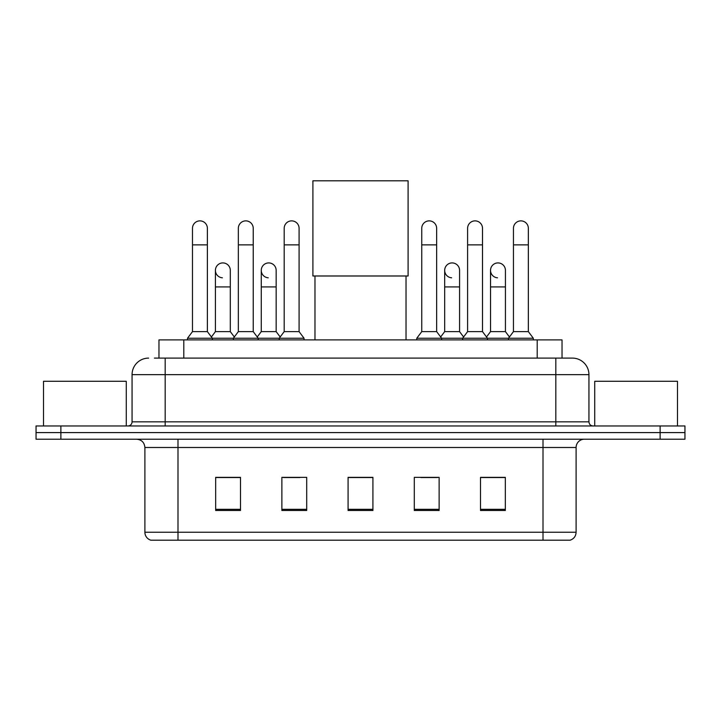 <?xml version="1.0" encoding="UTF-8"?>
<svg xmlns="http://www.w3.org/2000/svg" width="721" height="721" viewBox="0 0 721 721"><rect width="100%" height="100%" fill="white"/><g stroke="black" fill="none" stroke-linecap="round" stroke-linejoin="round"><path stroke-width="1.08" d="M158.971 358.103L158.971 339.888L562.029 339.888L562.029 358.103M154.79 358.103L566.589 358.103M154.411 358.103L165.172 358.103L165.172 374.65L132.06 374.65L132.06 421.83A4.137 4.137 0 0 1 127.923 425.967M148.616 358.103A16.556 16.556 0 0 0 132.06 374.65M572.384 358.103A16.556 16.556 0 0 1 588.94 374.65L555.828 374.65L555.828 358.103L572.132 358.103M588.94 374.65L588.94 421.83C589.183 424.345 590.562 425.723 593.077 425.967M60.879 425.967L36.05 425.967L36.05 432.591L60.879 432.591L36.05 432.591L36.05 439.215L60.879 439.215L60.879 432.591L660.121 432.591L60.879 432.591L60.879 425.967L660.121 425.967L660.121 432.591L684.95 432.591L660.121 432.591L660.121 439.215L60.879 439.215M660.121 439.215L684.95 439.215L684.95 425.967L660.121 425.967M576.106 532.242C575.881 536.208 573.898 538.857 570.149 540.191L543.003 540.191L543.003 532.242L576.106 532.242L576.106 447.489A8.273 8.273 0 0 1 584.389 439.215M543.003 540.191L150.851 540.191A8.273 8.273 0 0 1 144.894 532.242L144.894 447.489C144.398 442.46 141.64 439.702 136.611 439.215M505.34 510.477L505.34 477.365L480.51 477.365L480.51 510.477L505.34 510.477M439.125 510.477L439.125 477.365L414.296 477.365L414.296 510.477L439.125 510.477M240.49 510.477L240.49 477.365L215.66 477.365L215.66 510.477L240.49 510.477M306.704 510.477L306.704 477.365L281.875 477.365L281.875 510.477L306.704 510.477M372.919 510.477L372.919 477.365L348.081 477.365L348.081 510.477L372.919 510.477M144.894 532.242L177.997 532.242L177.997 540.191L166.803 540.191M528.114 540.191L192.886 540.191M489.703 477.536L483.331 477.536M283.362 477.536L299.918 477.536M237.506 477.536L231.135 477.536M420.92 477.536L437.476 477.536M372.919 477.536L348.081 477.536M240.49 477.536L215.66 477.536M505.34 477.536L480.51 477.536M126.265 425.967L126.265 381.274L43.503 381.274L43.503 425.967M314.978 275.99L314.978 339.888M406.022 275.99L406.022 339.888M312.905 180.809L408.095 180.809L408.095 275.99L312.905 275.99L312.905 180.809M192.48 244.87L207.378 244.87L207.378 331.615L192.48 331.615L192.48 228.323A7.453 7.453 0 0 1 200.402 220.887A7.453 7.453 0 0 1 207.378 228.323A7.453 7.453 0 0 0 200.402 220.887M192.48 331.615L187.514 338.239L187.514 339.888M207.378 331.615L212.344 338.239L187.514 338.239M238.336 331.615L238.336 244.87L253.233 244.87L253.233 331.615L238.336 331.615L233.37 338.239L212.344 338.239L212.344 339.888M238.336 244.87L238.336 228.323A7.453 7.453 0 0 1 246.249 220.887A7.453 7.453 0 0 1 253.233 228.323A7.453 7.453 0 0 0 246.249 220.887M253.233 331.615L258.199 338.239L233.37 338.239L233.37 339.888M284.191 331.615L284.191 244.87L299.089 244.87L299.089 331.615L284.191 331.615L279.225 338.239L258.199 338.239L258.199 339.888M284.191 244.87L284.191 228.323A7.453 7.453 0 0 1 292.104 220.887A7.453 7.453 0 0 1 299.089 228.323A7.453 7.453 0 0 0 292.104 220.887M299.089 331.615L304.055 338.239L279.225 338.239L279.225 339.888M304.055 338.239L304.055 339.888M421.749 244.87L436.647 244.87L436.647 331.615L421.749 331.615L421.749 228.323A7.453 7.453 0 0 1 429.662 220.887A7.453 7.453 0 0 1 436.647 228.323A7.453 7.453 0 0 0 429.662 220.887M421.749 331.615L416.783 338.239L416.783 339.888M436.647 331.615L441.613 338.239L416.783 338.239M467.605 331.615L467.605 244.87L482.502 244.87L482.502 331.615L467.605 331.615L462.639 338.239L441.613 338.239L441.613 339.888M467.605 244.87L467.605 228.323A7.453 7.453 0 0 1 475.518 220.887A7.453 7.453 0 0 1 482.502 228.323A7.453 7.453 0 0 0 475.518 220.887M482.502 331.615L487.468 338.239L462.639 338.239L462.639 339.888M513.451 331.615L513.451 244.87L528.349 244.87L528.349 331.615L513.451 331.615L508.485 338.239L487.468 338.239L487.468 339.888M513.451 244.87L513.451 228.323A7.453 7.453 0 0 1 521.373 220.887A7.453 7.453 0 0 1 528.349 228.323A7.453 7.453 0 0 0 521.373 220.887M528.349 331.615L533.324 338.239L508.485 338.239L508.485 339.888M533.324 338.239L533.324 339.888M222.392 277.801A7.453 7.453 0 0 1 215.408 270.366A7.453 7.453 0 0 1 223.321 262.931A7.453 7.453 0 0 1 230.305 270.366L230.305 286.922L215.408 286.922L215.408 270.366M230.305 286.922L230.305 331.615L215.408 331.615L215.408 286.922M215.408 331.615L211.397 336.968M230.305 331.615L234.316 336.968M268.239 277.801A7.453 7.453 0 0 1 261.263 270.366A7.453 7.453 0 0 1 269.176 262.931A7.453 7.453 0 0 1 276.161 270.366L276.161 286.922L261.263 286.922L261.263 270.366M276.161 286.922L276.161 331.615L261.263 331.615L261.263 286.922M261.263 331.615L257.244 336.968M276.161 331.615L280.172 336.968M451.652 277.801A7.453 7.453 0 0 1 444.677 270.366A7.453 7.453 0 0 1 452.59 262.931A7.453 7.453 0 0 1 459.574 270.366L459.574 286.922L444.677 286.922L444.677 270.366M459.574 286.922L459.574 331.615L444.677 331.615L444.677 286.922M444.677 331.615L440.657 336.968M459.574 331.615L463.585 336.968M497.508 277.801A7.453 7.453 0 0 1 490.532 270.366A7.453 7.453 0 0 1 498.445 262.931A7.453 7.453 0 0 1 505.43 270.366L505.43 286.922L490.532 286.922L490.532 270.366M505.43 286.922L505.43 331.615L490.532 331.615L490.532 286.922M490.532 331.615L486.513 336.968M505.43 331.615L509.441 336.968M677.497 425.967L677.497 381.274L594.735 381.274L594.735 425.967M183.801 358.103L183.801 339.888M537.199 358.103L537.199 339.888M165.172 425.967L165.172 421.83L588.94 421.83M132.06 421.83L165.172 421.83L165.172 374.65L555.828 374.65L555.828 425.967M543.003 439.215L543.003 447.489L144.894 447.489M576.106 447.489L543.003 447.489L543.003 532.242L177.997 532.242L177.997 439.215M372.919 509.323L348.081 509.323M306.704 509.323L281.875 509.323M240.49 509.323L215.66 509.323M439.125 509.323L414.296 509.323M505.34 509.323L480.51 509.323M207.378 244.87L207.378 228.323M253.233 244.87L253.233 228.323M299.089 244.87L299.089 228.323M436.647 244.87L436.647 228.323M482.502 244.87L482.502 228.323M528.349 244.87L528.349 228.323"/></g></svg>

